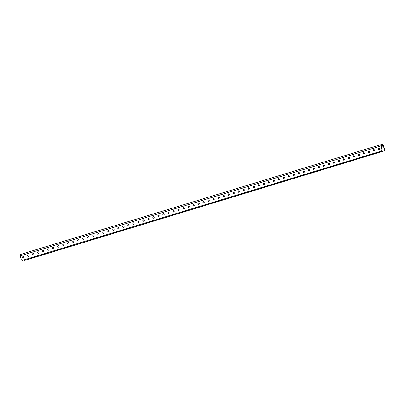 <?xml version="1.0" encoding="UTF-8"?>
<svg xmlns="http://www.w3.org/2000/svg" width="405" height="405" viewBox="0 0 405 405"><rect width="100%" height="100%" fill="white"/><g stroke="black" fill="none" stroke-linecap="round" stroke-linejoin="round"><path stroke-width="0.61" d="M379.07 149.526A0.749 0.689 88.7 0 1 379.039 148.063M378.255 148.999A0.749 0.689 88.7 0 1 378.898 148.048A0.749 0.689 88.7 0 1 379.576 148.594A0.749 0.689 88.7 0 1 378.933 149.546A0.749 0.689 88.7 0 1 378.255 148.999M374.063 151.05A0.749 0.689 88.7 0 1 374.028 149.587M373.243 150.523A0.749 0.689 88.7 0 1 373.886 149.577A0.749 0.689 88.7 0 1 374.564 150.123A0.749 0.689 88.7 0 1 373.921 151.07A0.749 0.689 88.7 0 1 373.243 150.523M369.051 152.579A0.749 0.689 88.7 0 1 369.021 151.111M368.236 152.052A0.749 0.689 88.7 0 1 368.879 151.1A0.749 0.689 88.7 0 1 369.557 151.647A0.749 0.689 88.7 0 1 368.914 152.594A0.749 0.689 88.7 0 1 368.236 152.052M364.044 154.102A0.749 0.689 88.7 0 1 364.009 152.639M363.224 153.576A0.749 0.689 88.7 0 1 363.872 152.624A0.749 0.689 88.7 0 1 364.551 153.171A0.749 0.689 88.7 0 1 363.908 154.123A0.749 0.689 88.7 0 1 363.224 153.576M359.038 155.626A0.749 0.689 88.7 0 1 359.002 154.163M358.217 155.1A0.749 0.689 88.7 0 1 358.86 154.153A0.749 0.689 88.7 0 1 359.539 154.7A0.749 0.689 88.7 0 1 358.896 155.647A0.749 0.689 88.7 0 1 358.217 155.1M354.026 157.155A0.749 0.689 88.7 0 1 353.995 155.692M353.211 156.629A0.749 0.689 88.7 0 1 353.854 155.677A0.749 0.689 88.7 0 1 354.532 156.224A0.749 0.689 88.7 0 1 353.889 157.175A0.749 0.689 88.7 0 1 353.211 156.629M349.019 158.679A0.749 0.689 88.7 0 1 348.983 157.216M348.199 158.152A0.749 0.689 88.7 0 1 348.842 157.206A0.749 0.689 88.7 0 1 349.52 157.753A0.749 0.689 88.7 0 1 348.877 158.699A0.749 0.689 88.7 0 1 348.199 158.152M344.012 160.208A0.749 0.689 88.7 0 1 343.977 158.74M343.192 159.676A0.749 0.689 88.7 0 1 343.835 158.73A0.749 0.689 88.7 0 1 344.513 159.276A0.749 0.689 88.7 0 1 343.87 160.223A0.749 0.689 88.7 0 1 343.192 159.676M339 161.732A0.749 0.689 88.7 0 1 338.965 160.269M338.18 161.205A0.749 0.689 88.7 0 1 338.828 160.253A0.749 0.689 88.7 0 1 339.506 160.8A0.749 0.689 88.7 0 1 338.863 161.752A0.749 0.689 88.7 0 1 338.18 161.205M333.993 163.256A0.749 0.689 88.7 0 1 333.958 161.792M333.173 162.729A0.749 0.689 88.7 0 1 333.816 161.782A0.749 0.689 88.7 0 1 334.495 162.329A0.749 0.689 88.7 0 1 333.852 163.276A0.749 0.689 88.7 0 1 333.173 162.729M328.981 164.784A0.749 0.689 88.7 0 1 328.951 163.321M328.166 164.258A0.749 0.689 88.7 0 1 328.809 163.306A0.749 0.689 88.7 0 1 329.488 163.853A0.749 0.689 88.7 0 1 328.845 164.805A0.749 0.689 88.7 0 1 328.166 164.258M323.975 166.308A0.749 0.689 88.7 0 1 323.939 164.845M323.155 165.782A0.749 0.689 88.7 0 1 323.798 164.835A0.749 0.689 88.7 0 1 324.481 165.377A0.749 0.689 88.7 0 1 323.833 166.328A0.749 0.689 88.7 0 1 323.155 165.782M318.968 167.837A0.749 0.689 88.7 0 1 318.932 166.369M318.148 167.305A0.749 0.689 88.7 0 1 318.791 166.359A0.749 0.689 88.7 0 1 319.469 166.906A0.749 0.689 88.7 0 1 318.826 167.852A0.749 0.689 88.7 0 1 318.148 167.305M313.956 169.361A0.749 0.689 88.7 0 1 313.921 167.898M313.141 168.834A0.749 0.689 88.7 0 1 313.784 167.883A0.749 0.689 88.7 0 1 314.462 168.429A0.749 0.689 88.7 0 1 313.819 169.381A0.749 0.689 88.7 0 1 313.141 168.834M308.949 170.885A0.749 0.689 88.7 0 1 308.914 169.422M308.129 170.358A0.749 0.689 88.7 0 1 308.772 169.411A0.749 0.689 88.7 0 1 309.45 169.958A0.749 0.689 88.7 0 1 308.807 170.905A0.749 0.689 88.7 0 1 308.129 170.358M303.937 172.414A0.749 0.689 88.7 0 1 303.907 170.951M303.122 171.887A0.749 0.689 88.7 0 1 303.765 170.935A0.749 0.689 88.7 0 1 304.444 171.482A0.749 0.689 88.7 0 1 303.801 172.434A0.749 0.689 88.7 0 1 303.122 171.887M298.93 173.937A0.749 0.689 88.7 0 1 298.895 172.474M298.11 173.411A0.749 0.689 88.7 0 1 298.753 172.459A0.749 0.689 88.7 0 1 299.437 173.006A0.749 0.689 88.7 0 1 298.789 173.958A0.749 0.689 88.7 0 1 298.11 173.411M293.924 175.466A0.749 0.689 88.7 0 1 293.888 173.998M293.104 174.935A0.749 0.689 88.7 0 1 293.746 173.988A0.749 0.689 88.7 0 1 294.425 174.535A0.749 0.689 88.7 0 1 293.782 175.481A0.749 0.689 88.7 0 1 293.104 174.935M288.912 176.99A0.749 0.689 88.7 0 1 288.876 175.527M288.097 176.464A0.749 0.689 88.7 0 1 288.74 175.512A0.749 0.689 88.7 0 1 289.418 176.059A0.749 0.689 88.7 0 1 288.775 177.01A0.749 0.689 88.7 0 1 288.097 176.464M283.905 178.514A0.749 0.689 88.7 0 1 283.87 177.051M283.085 177.987A0.749 0.689 88.7 0 1 283.728 177.041A0.749 0.689 88.7 0 1 284.406 177.587A0.749 0.689 88.7 0 1 283.763 178.534A0.749 0.689 88.7 0 1 283.085 177.987M278.893 180.043A0.749 0.689 88.7 0 1 278.863 178.58M278.078 179.516A0.749 0.689 88.7 0 1 278.721 178.565A0.749 0.689 88.7 0 1 279.399 179.111A0.749 0.689 88.7 0 1 278.756 180.063A0.749 0.689 88.7 0 1 278.078 179.516M273.886 181.567A0.749 0.689 88.7 0 1 273.851 180.103M273.066 181.04A0.749 0.689 88.7 0 1 273.709 180.088A0.749 0.689 88.7 0 1 274.393 180.635A0.749 0.689 88.7 0 1 273.745 181.587A0.749 0.689 88.7 0 1 273.066 181.04M268.88 183.095A0.749 0.689 88.7 0 1 268.844 181.627M268.059 182.564A0.749 0.689 88.7 0 1 268.702 181.617A0.749 0.689 88.7 0 1 269.381 182.164A0.749 0.689 88.7 0 1 268.738 183.111A0.749 0.689 88.7 0 1 268.059 182.564M263.868 184.619A0.749 0.689 88.7 0 1 263.832 183.156M263.053 184.093A0.749 0.689 88.7 0 1 263.695 183.141A0.749 0.689 88.7 0 1 264.374 183.688A0.749 0.689 88.7 0 1 263.731 184.639A0.749 0.689 88.7 0 1 263.053 184.093M258.861 186.143A0.749 0.689 88.7 0 1 258.825 184.68M258.041 185.617A0.749 0.689 88.7 0 1 258.684 184.67A0.749 0.689 88.7 0 1 259.362 185.217A0.749 0.689 88.7 0 1 258.719 186.163A0.749 0.689 88.7 0 1 258.041 185.617M253.849 187.672A0.749 0.689 88.7 0 1 253.819 186.204M253.034 187.145A0.749 0.689 88.7 0 1 253.677 186.194A0.749 0.689 88.7 0 1 254.355 186.74A0.749 0.689 88.7 0 1 253.712 187.687A0.749 0.689 88.7 0 1 253.034 187.145M248.842 189.196A0.749 0.689 88.7 0 1 248.807 187.733M248.022 188.669A0.749 0.689 88.7 0 1 248.665 187.718A0.749 0.689 88.7 0 1 249.348 188.264A0.749 0.689 88.7 0 1 248.7 189.216A0.749 0.689 88.7 0 1 248.022 188.669M243.835 190.725A0.749 0.689 88.7 0 1 243.8 189.256M243.015 190.193A0.749 0.689 88.7 0 1 243.658 189.246A0.749 0.689 88.7 0 1 244.336 189.793A0.749 0.689 88.7 0 1 243.694 190.74A0.749 0.689 88.7 0 1 243.015 190.193M238.823 192.248A0.749 0.689 88.7 0 1 238.788 190.785M238.008 191.722A0.749 0.689 88.7 0 1 238.651 190.77A0.749 0.689 88.7 0 1 239.33 191.317A0.749 0.689 88.7 0 1 238.687 192.269A0.749 0.689 88.7 0 1 238.008 191.722M233.817 193.772A0.749 0.689 88.7 0 1 233.781 192.309M232.996 193.246A0.749 0.689 88.7 0 1 233.639 192.299A0.749 0.689 88.7 0 1 234.318 192.846A0.749 0.689 88.7 0 1 233.675 193.792A0.749 0.689 88.7 0 1 232.996 193.246M228.805 195.301A0.749 0.689 88.7 0 1 228.774 193.833M227.99 194.775A0.749 0.689 88.7 0 1 228.633 193.823A0.749 0.689 88.7 0 1 229.311 194.37A0.749 0.689 88.7 0 1 228.668 195.316A0.749 0.689 88.7 0 1 227.99 194.775M223.798 196.825A0.749 0.689 88.7 0 1 223.762 195.362M222.978 196.298A0.749 0.689 88.7 0 1 223.621 195.347A0.749 0.689 88.7 0 1 224.304 195.893A0.749 0.689 88.7 0 1 223.656 196.845A0.749 0.689 88.7 0 1 222.978 196.298M218.791 198.354A0.749 0.689 88.7 0 1 218.756 196.886M217.971 197.822A0.749 0.689 88.7 0 1 218.614 196.876A0.749 0.689 88.7 0 1 219.292 197.422A0.749 0.689 88.7 0 1 218.649 198.369A0.749 0.689 88.7 0 1 217.971 197.822M213.779 199.878A0.749 0.689 88.7 0 1 213.744 198.415M212.964 199.351A0.749 0.689 88.7 0 1 213.607 198.399A0.749 0.689 88.7 0 1 214.285 198.946A0.749 0.689 88.7 0 1 213.643 199.898A0.749 0.689 88.7 0 1 212.964 199.351M208.772 201.401A0.749 0.689 88.7 0 1 208.737 199.938M207.952 200.875A0.749 0.689 88.7 0 1 208.595 199.928A0.749 0.689 88.7 0 1 209.274 200.475A0.749 0.689 88.7 0 1 208.631 201.422A0.749 0.689 88.7 0 1 207.952 200.875M203.761 202.93A0.749 0.689 88.7 0 1 203.73 201.462M202.945 202.399A0.749 0.689 88.7 0 1 203.588 201.452A0.749 0.689 88.7 0 1 204.267 201.999A0.749 0.689 88.7 0 1 203.624 202.945A0.749 0.689 88.7 0 1 202.945 202.399M198.754 204.454A0.749 0.689 88.7 0 1 198.718 202.991M197.934 203.928A0.749 0.689 88.7 0 1 198.577 202.976A0.749 0.689 88.7 0 1 199.26 203.523A0.749 0.689 88.7 0 1 198.612 204.474A0.749 0.689 88.7 0 1 197.934 203.928M193.747 205.978A0.749 0.689 88.7 0 1 193.711 204.515M192.927 205.451A0.749 0.689 88.7 0 1 193.57 204.505A0.749 0.689 88.7 0 1 194.248 205.052A0.749 0.689 88.7 0 1 193.605 205.998A0.749 0.689 88.7 0 1 192.927 205.451M188.735 207.507A0.749 0.689 88.7 0 1 188.7 206.044M187.92 206.98A0.749 0.689 88.7 0 1 188.563 206.029A0.749 0.689 88.7 0 1 189.241 206.575A0.749 0.689 88.7 0 1 188.598 207.527A0.749 0.689 88.7 0 1 187.92 206.98M183.728 209.031A0.749 0.689 88.7 0 1 183.693 207.568M182.908 208.504A0.749 0.689 88.7 0 1 183.551 207.557A0.749 0.689 88.7 0 1 184.229 208.099A0.749 0.689 88.7 0 1 183.586 209.051A0.749 0.689 88.7 0 1 182.908 208.504M178.716 210.559A0.749 0.689 88.7 0 1 178.686 209.091M177.901 210.028A0.749 0.689 88.7 0 1 178.544 209.081A0.749 0.689 88.7 0 1 179.223 209.628A0.749 0.689 88.7 0 1 178.58 210.575A0.749 0.689 88.7 0 1 177.901 210.028M173.71 212.083A0.749 0.689 88.7 0 1 173.674 210.62M172.889 211.557A0.749 0.689 88.7 0 1 173.537 210.605A0.749 0.689 88.7 0 1 174.216 211.152A0.749 0.689 88.7 0 1 173.568 212.104A0.749 0.689 88.7 0 1 172.889 211.557M168.703 213.607A0.749 0.689 88.7 0 1 168.667 212.144M167.883 213.081A0.749 0.689 88.7 0 1 168.526 212.134A0.749 0.689 88.7 0 1 169.204 212.681A0.749 0.689 88.7 0 1 168.561 213.627A0.749 0.689 88.7 0 1 167.883 213.081M163.691 215.136A0.749 0.689 88.7 0 1 163.655 213.673M162.876 214.609A0.749 0.689 88.7 0 1 163.519 213.658A0.749 0.689 88.7 0 1 164.197 214.204A0.749 0.689 88.7 0 1 163.554 215.156A0.749 0.689 88.7 0 1 162.876 214.609M158.684 216.66A0.749 0.689 88.7 0 1 158.649 215.197M157.864 216.133A0.749 0.689 88.7 0 1 158.507 215.182A0.749 0.689 88.7 0 1 159.185 215.728A0.749 0.689 88.7 0 1 158.542 216.68A0.749 0.689 88.7 0 1 157.864 216.133M153.672 218.189A0.749 0.689 88.7 0 1 153.642 216.721M152.857 217.657A0.749 0.689 88.7 0 1 153.5 216.71A0.749 0.689 88.7 0 1 154.178 217.257A0.749 0.689 88.7 0 1 153.535 218.204A0.749 0.689 88.7 0 1 152.857 217.657M148.665 219.712A0.749 0.689 88.7 0 1 148.63 218.249M147.845 219.186A0.749 0.689 88.7 0 1 148.493 218.234A0.749 0.689 88.7 0 1 149.172 218.781A0.749 0.689 88.7 0 1 148.524 219.733A0.749 0.689 88.7 0 1 147.845 219.186M143.659 221.236A0.749 0.689 88.7 0 1 143.623 219.773M142.838 220.71A0.749 0.689 88.7 0 1 143.481 219.763A0.749 0.689 88.7 0 1 144.16 220.31A0.749 0.689 88.7 0 1 143.517 221.257A0.749 0.689 88.7 0 1 142.838 220.71M138.647 222.765A0.749 0.689 88.7 0 1 138.611 221.302M137.832 222.239A0.749 0.689 88.7 0 1 138.475 221.287A0.749 0.689 88.7 0 1 139.153 221.834A0.749 0.689 88.7 0 1 138.51 222.785A0.749 0.689 88.7 0 1 137.832 222.239M133.64 224.289A0.749 0.689 88.7 0 1 133.604 222.826M132.82 223.762A0.749 0.689 88.7 0 1 133.463 222.811A0.749 0.689 88.7 0 1 134.141 223.357A0.749 0.689 88.7 0 1 133.498 224.309A0.749 0.689 88.7 0 1 132.82 223.762M128.628 225.818A0.749 0.689 88.7 0 1 128.598 224.35M127.813 225.286A0.749 0.689 88.7 0 1 128.456 224.34A0.749 0.689 88.7 0 1 129.134 224.886A0.749 0.689 88.7 0 1 128.491 225.833A0.749 0.689 88.7 0 1 127.813 225.286M123.621 227.342A0.749 0.689 88.7 0 1 123.586 225.879M122.801 226.815A0.749 0.689 88.7 0 1 123.449 225.863A0.749 0.689 88.7 0 1 124.127 226.41A0.749 0.689 88.7 0 1 123.479 227.362A0.749 0.689 88.7 0 1 122.801 226.815M118.614 228.865A0.749 0.689 88.7 0 1 118.579 227.402M117.794 228.339A0.749 0.689 88.7 0 1 118.437 227.392A0.749 0.689 88.7 0 1 119.116 227.939A0.749 0.689 88.7 0 1 118.473 228.886A0.749 0.689 88.7 0 1 117.794 228.339M113.602 230.394A0.749 0.689 88.7 0 1 113.567 228.926M112.787 229.868A0.749 0.689 88.7 0 1 113.43 228.916A0.749 0.689 88.7 0 1 114.109 229.463A0.749 0.689 88.7 0 1 113.466 230.41A0.749 0.689 88.7 0 1 112.787 229.868M108.596 231.918A0.749 0.689 88.7 0 1 108.56 230.455M107.776 231.392A0.749 0.689 88.7 0 1 108.418 230.44A0.749 0.689 88.7 0 1 109.097 230.987A0.749 0.689 88.7 0 1 108.454 231.938A0.749 0.689 88.7 0 1 107.776 231.392M103.584 233.447A0.749 0.689 88.7 0 1 103.553 231.979M102.769 232.915A0.749 0.689 88.7 0 1 103.412 231.969A0.749 0.689 88.7 0 1 104.09 232.516A0.749 0.689 88.7 0 1 103.447 233.462A0.749 0.689 88.7 0 1 102.769 232.915M98.577 234.971A0.749 0.689 88.7 0 1 98.542 233.508M97.757 234.444A0.749 0.689 88.7 0 1 98.405 233.493A0.749 0.689 88.7 0 1 99.083 234.039A0.749 0.689 88.7 0 1 98.435 234.991A0.749 0.689 88.7 0 1 97.757 234.444M93.57 236.495A0.749 0.689 88.7 0 1 93.535 235.032M92.75 235.968A0.749 0.689 88.7 0 1 93.393 235.022A0.749 0.689 88.7 0 1 94.071 235.568A0.749 0.689 88.7 0 1 93.428 236.515A0.749 0.689 88.7 0 1 92.75 235.968M88.558 238.024A0.749 0.689 88.7 0 1 88.523 236.555M87.743 237.497A0.749 0.689 88.7 0 1 88.386 236.545A0.749 0.689 88.7 0 1 89.065 237.092A0.749 0.689 88.7 0 1 88.422 238.039A0.749 0.689 88.7 0 1 87.743 237.497M83.551 239.547A0.749 0.689 88.7 0 1 83.516 238.084M82.731 239.021A0.749 0.689 88.7 0 1 83.374 238.069A0.749 0.689 88.7 0 1 84.053 238.616A0.749 0.689 88.7 0 1 83.41 239.568A0.749 0.689 88.7 0 1 82.731 239.021M78.54 241.076A0.749 0.689 88.7 0 1 78.509 239.608M77.725 240.545A0.749 0.689 88.7 0 1 78.368 239.598A0.749 0.689 88.7 0 1 79.046 240.145A0.749 0.689 88.7 0 1 78.403 241.091A0.749 0.689 88.7 0 1 77.725 240.545M73.533 242.6A0.749 0.689 88.7 0 1 73.497 241.137M72.713 242.074A0.749 0.689 88.7 0 1 73.361 241.122A0.749 0.689 88.7 0 1 74.039 241.669A0.749 0.689 88.7 0 1 73.391 242.62A0.749 0.689 88.7 0 1 72.713 242.074M68.526 244.124A0.749 0.689 88.7 0 1 68.491 242.661M67.706 243.597A0.749 0.689 88.7 0 1 68.349 242.651A0.749 0.689 88.7 0 1 69.027 243.197A0.749 0.689 88.7 0 1 68.384 244.144A0.749 0.689 88.7 0 1 67.706 243.597M63.514 245.653A0.749 0.689 88.7 0 1 63.479 244.185M62.699 245.121A0.749 0.689 88.7 0 1 63.342 244.174A0.749 0.689 88.7 0 1 64.02 244.721A0.749 0.689 88.7 0 1 63.377 245.668A0.749 0.689 88.7 0 1 62.699 245.121M58.507 247.177A0.749 0.689 88.7 0 1 58.472 245.713M57.687 246.65A0.749 0.689 88.7 0 1 58.33 245.698A0.749 0.689 88.7 0 1 59.008 246.245A0.749 0.689 88.7 0 1 58.366 247.197A0.749 0.689 88.7 0 1 57.687 246.65M53.495 248.7A0.749 0.689 88.7 0 1 53.465 247.237M52.68 248.174A0.749 0.689 88.7 0 1 53.323 247.227A0.749 0.689 88.7 0 1 54.002 247.774A0.749 0.689 88.7 0 1 53.359 248.721A0.749 0.689 88.7 0 1 52.68 248.174M48.489 250.229A0.749 0.689 88.7 0 1 48.453 248.766M47.668 249.703A0.749 0.689 88.7 0 1 48.316 248.751A0.749 0.689 88.7 0 1 48.995 249.298A0.749 0.689 88.7 0 1 48.347 250.249A0.749 0.689 88.7 0 1 47.668 249.703M43.482 251.753A0.749 0.689 88.7 0 1 43.446 250.29M42.662 251.227A0.749 0.689 88.7 0 1 43.305 250.28A0.749 0.689 88.7 0 1 43.983 250.822A0.749 0.689 88.7 0 1 43.34 251.773A0.749 0.689 88.7 0 1 42.662 251.227M38.47 253.282A0.749 0.689 88.7 0 1 38.434 251.814M37.655 252.75A0.749 0.689 88.7 0 1 38.298 251.804A0.749 0.689 88.7 0 1 38.976 252.35A0.749 0.689 88.7 0 1 38.333 253.297A0.749 0.689 88.7 0 1 37.655 252.75M33.463 254.806A0.749 0.689 88.7 0 1 33.428 253.343M32.643 254.279A0.749 0.689 88.7 0 1 33.286 253.327A0.749 0.689 88.7 0 1 33.964 253.874A0.749 0.689 88.7 0 1 33.321 254.826A0.749 0.689 88.7 0 1 32.643 254.279M28.451 256.33A0.749 0.689 88.7 0 1 28.421 254.866M27.636 255.803A0.749 0.689 88.7 0 1 28.279 254.856A0.749 0.689 88.7 0 1 28.957 255.403A0.749 0.689 88.7 0 1 28.315 256.35A0.749 0.689 88.7 0 1 27.636 255.803M381.996 149.167A0.749 0.689 -91.3 0 0 381.707 148.053M23.444 257.858A0.749 0.689 88.7 0 1 23.409 256.395M22.624 257.332A0.749 0.689 88.7 0 1 23.272 256.38A0.749 0.689 88.7 0 1 23.951 256.927A0.749 0.689 88.7 0 1 23.303 257.879A0.749 0.689 88.7 0 1 22.624 257.332M381.505 150.954L381.95 150.083L382.234 150.073L381.783 150.949L22.118 260.43L21.318 259.939L20.25 255.844A1.417 0.542 -106.9 0 1 20.397 254.477A1.417 0.542 -106.9 0 1 20.452 254.467L380.978 144.641M382.234 150.073L381.166 145.982A0.709 0.273 -106.9 0 1 381.237 145.294A0.709 0.273 -106.9 0 1 381.267 145.294L382.948 145.253A0.709 0.273 -106.9 0 1 383.403 145.927L384.472 150.022L384.75 150.017L384.021 150.893L384.472 150.022M381.95 150.083L380.887 145.987A1.417 0.542 -106.9 0 1 381.034 144.62A1.417 0.542 -106.9 0 1 381.09 144.61L382.771 144.57A1.417 0.542 -106.9 0 1 383.682 145.922L384.75 150.017M23.004 256.689L23.293 257.808M23.951 259.949L24.918 260.364L384.299 150.888M24.639 260.369L384.021 150.893M22.118 260.43L381.783 150.949M381.318 146.564L383.403 145.927M381.13 145.805L382.948 145.253M20.25 255.844L380.887 145.987M20.397 254.477L381.034 144.62"/></g></svg>

